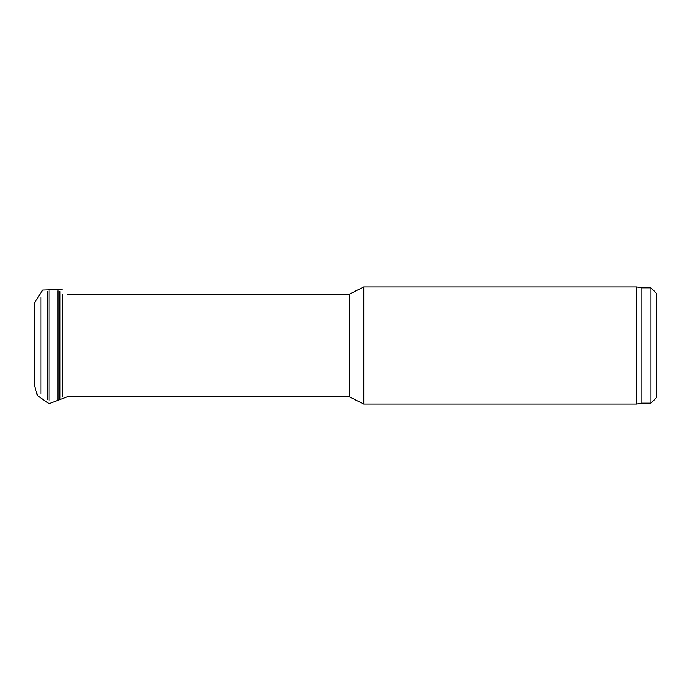 <?xml version="1.0" encoding="UTF-8"?>
<svg xmlns="http://www.w3.org/2000/svg" width="691" height="691" viewBox="0 0 691 691"><rect width="100%" height="100%" fill="white"/><g stroke="black" fill="none" stroke-linecap="round" stroke-linejoin="round"><path stroke-width="1.04" d="M363.794 404.028L363.794 286.972L349.162 294.288L349.162 396.712L363.794 404.028L636.627 404.028L636.627 286.972L641.818 287.879L641.818 403.121L650.965 403.121L656.45 397.627L656.45 293.373L650.965 287.879L650.965 403.121M62.561 294.288L62.561 396.712M67.476 294.288L349.162 294.288M641.818 287.879L650.965 287.879M363.794 286.972L636.627 286.972M59.849 291.602L59.849 399.398M58.035 290.851L58.035 400.149M49.104 290.747L49.104 400.253M47.299 291.455L47.299 399.545M40.985 297.519L40.985 393.481M62.181 289.52L42.643 290.082L34.757 302.563L34.55 385.725L37.513 395.701L49.07 403.639L67.476 396.712M67.381 396.712L349.162 396.712M641.818 403.121L636.627 404.028"/></g></svg>
